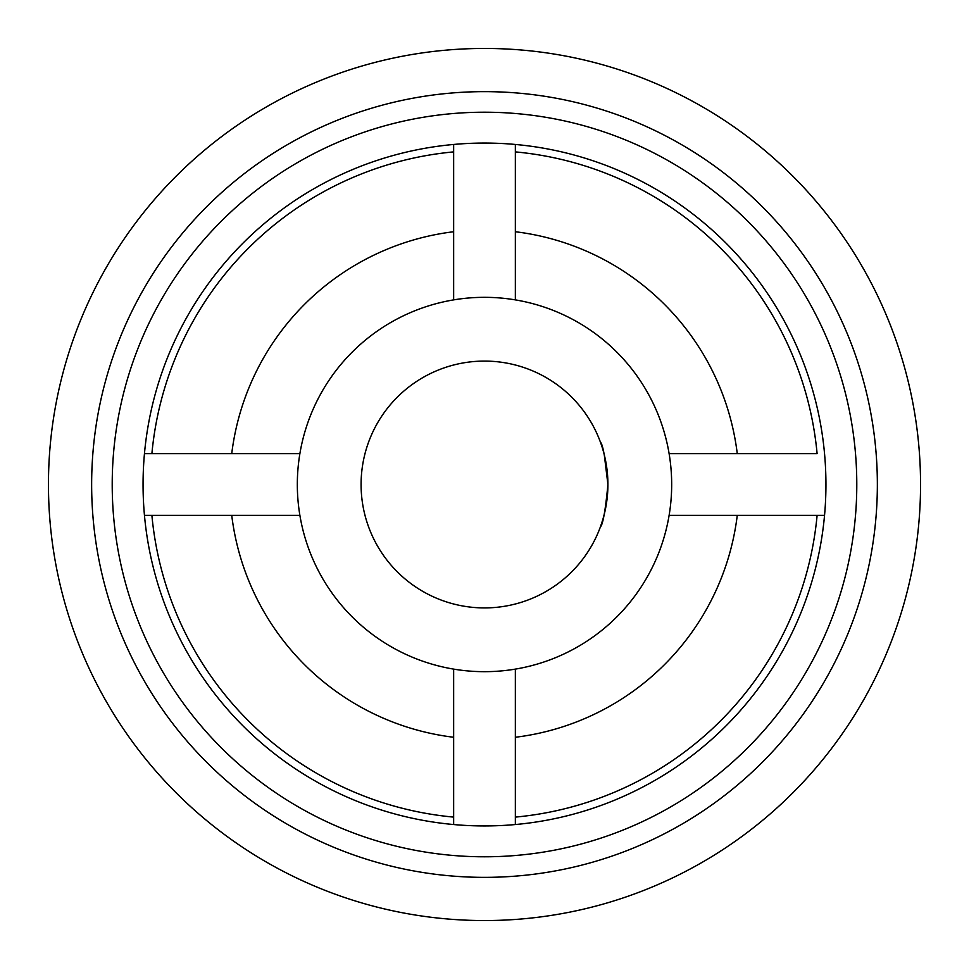 <?xml version="1.0" encoding="UTF-8"?>
<svg xmlns="http://www.w3.org/2000/svg" width="969" height="969" viewBox="0 0 969 969"><rect width="100%" height="100%" fill="white"/><g stroke="black" fill="none" stroke-linecap="round" stroke-linejoin="round"><path stroke-width="1.45" d="M604.281 454.764L607.914 484.5C605.455 458.652 602.936 444.48 600.356 441.985C602.936 444.505 605.455 458.676 607.914 484.5C605.455 510.372 602.936 524.544 600.356 527.015C602.936 524.52 605.455 510.348 607.914 484.5L607.72 491.271M604.644 512.698L602.96 519.105M602.754 519.82L600.356 527.015M112.21 484.5A372.29 372.29 0 0 0 484.5 856.79A372.29 372.29 0 0 0 856.79 484.5A372.29 372.29 0 0 0 484.5 112.21A372.29 372.29 0 0 0 112.21 484.5M877.357 484.5A392.857 392.857 0 0 1 484.5 877.357A392.857 392.857 0 0 1 91.643 484.5A392.857 392.857 0 0 1 484.5 91.643A392.857 392.857 0 0 1 877.357 484.5M48.45 484.5A436.05 436.05 0 0 0 484.5 920.55A436.05 436.05 0 0 0 920.55 484.5A436.05 436.05 0 0 0 484.5 48.45A436.05 436.05 0 0 0 48.45 484.5M607.914 484.5A123.414 123.414 0 0 0 484.5 361.086A123.414 123.414 0 0 0 361.086 484.5A123.414 123.414 0 0 0 484.5 607.914A123.414 123.414 0 0 0 607.914 484.5M297.326 484.5A187.174 187.174 0 0 0 484.5 671.674A187.174 187.174 0 0 0 671.674 484.5A187.174 187.174 0 0 0 484.5 297.326A187.174 187.174 0 0 0 297.326 484.5M825.939 484.5A341.439 341.439 0 0 0 484.5 143.061A341.439 341.439 0 0 0 143.061 484.5A341.439 341.439 0 0 0 484.5 825.939A341.439 341.439 0 0 0 825.939 484.5M669.107 453.649L817.109 453.649A334.039 334.039 0 0 0 515.351 151.891M515.351 669.107L515.351 824.219M824.534 515.351L669.107 515.351M453.649 824.534L453.649 669.107M299.893 515.351L144.466 515.351M144.466 453.649L299.893 453.649M453.649 299.893L453.649 144.466M515.351 144.466L515.351 299.893M515.351 231.736A254.641 254.641 0 0 1 737.264 453.649M231.736 453.649A254.641 254.641 0 0 1 453.649 231.736M453.649 151.891A334.039 334.039 0 0 0 151.891 453.649M453.649 737.264A254.641 254.641 0 0 1 231.736 515.351M151.891 515.351A334.039 334.039 0 0 0 453.649 817.109M737.264 515.351A254.641 254.641 0 0 1 515.351 737.264M515.351 817.109A334.039 334.039 0 0 0 817.109 515.351"/></g></svg>
